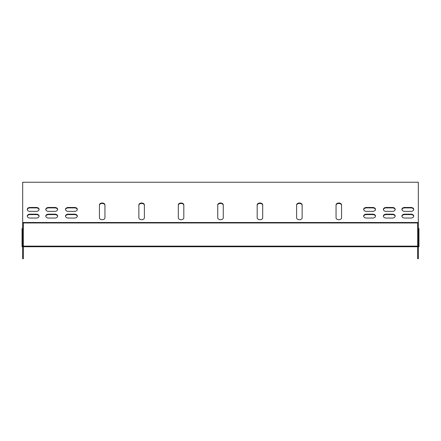 <?xml version="1.0" encoding="UTF-8"?>
<svg xmlns="http://www.w3.org/2000/svg" width="441" height="441" viewBox="0 0 441 441"><rect width="100%" height="100%" fill="white"/><g stroke="black" fill="none" stroke-linecap="round" stroke-linejoin="round"><path stroke-width="0.66" d="M302.135 205.396A2.762 1.951 0 0 0 299.373 203.444A2.762 1.951 0 0 0 296.617 205.396L296.617 217.777A2.762 1.951 0 0 0 299.373 219.728A2.762 1.951 0 0 0 302.135 217.777L302.135 204.949A2.762 1.951 0 0 0 299.373 202.998A2.762 1.951 0 0 0 296.617 204.949L296.617 217.777A2.762 1.951 180 0 0 299.373 219.728A2.762 1.951 180 0 0 302.135 217.777M144.383 205.396A2.762 1.951 0 0 0 141.627 203.444A2.762 1.951 0 0 0 138.865 205.396L138.865 217.777A2.762 1.951 0 0 0 141.627 219.728A2.762 1.951 0 0 0 144.383 217.777L144.383 204.949A2.762 1.951 0 0 0 141.627 202.998A2.762 1.951 0 0 0 138.865 204.949L138.865 217.777A2.762 1.951 180 0 0 141.627 219.728A2.762 1.951 180 0 0 144.383 217.777M223.262 205.396A2.762 1.951 0 0 0 220.5 203.444A2.762 1.951 0 0 0 217.738 205.396L217.738 217.777A2.762 1.951 0 0 0 220.5 219.728A2.762 1.951 0 0 0 223.262 217.777L223.262 204.949A2.762 1.951 0 0 0 220.5 202.998A2.762 1.951 0 0 0 217.738 204.949L217.738 217.777A2.762 1.951 180 0 0 220.5 219.728A2.762 1.951 180 0 0 223.262 217.777M74.579 211.36A2.762 1.951 0 0 0 77.34 209.409A2.762 1.951 0 0 0 74.579 207.457L68.272 207.457A2.762 1.951 0 0 0 65.511 209.409A2.762 1.951 0 0 0 68.272 211.36L74.579 211.36M74.579 218.052A2.762 1.951 0 0 0 77.34 216.101A2.762 1.951 0 0 0 74.579 214.15L68.272 214.15A2.762 1.951 0 0 0 65.511 216.101A2.762 1.951 0 0 0 68.272 218.052L74.579 218.052M54.86 218.052A2.762 1.951 0 0 0 57.622 216.101A2.762 1.951 0 0 0 54.86 214.15L48.554 214.15A2.762 1.951 0 0 0 45.792 216.101A2.762 1.951 0 0 0 48.554 218.052L54.86 218.052M54.86 211.36A2.762 1.951 0 0 0 57.622 209.409A2.762 1.951 0 0 0 54.86 207.457L48.554 207.457A2.762 1.951 0 0 0 45.792 209.409A2.762 1.951 0 0 0 48.554 211.36L54.86 211.36M36.327 211.36A2.762 1.951 0 0 0 39.089 209.409A2.762 1.951 0 0 0 36.327 207.457L30.016 207.457A2.762 1.951 0 0 0 27.254 209.409A2.762 1.951 0 0 0 30.016 211.36L36.327 211.36M404.673 207.457A2.762 1.951 0 0 0 401.911 209.409A2.762 1.951 0 0 0 404.673 211.36L410.984 211.36A2.762 1.951 0 0 0 413.746 209.409A2.762 1.951 0 0 0 410.984 207.457L404.673 207.457L404.673 207.904A2.762 1.951 0 0 0 401.933 209.635M22.678 222.518L22.678 182.232L418.322 182.232L418.322 222.518L22.678 222.518L22.678 258.768L23.312 258.768L23.312 222.964L417.688 222.964L417.688 225.026M404.673 214.15A2.762 1.951 0 0 0 401.911 216.101A2.762 1.951 0 0 0 404.673 218.052L410.984 218.052A2.762 1.951 0 0 0 413.746 216.101A2.762 1.951 0 0 0 410.984 214.15L404.673 214.15L404.673 214.596A2.762 1.951 0 0 0 401.933 216.327M36.327 218.052A2.762 1.951 0 0 0 39.089 216.101A2.762 1.951 0 0 0 36.327 214.15L30.016 214.15A2.762 1.951 0 0 0 27.254 216.101A2.762 1.951 0 0 0 30.016 218.052L36.327 218.052M386.14 207.457A2.762 1.951 0 0 0 383.378 209.409A2.762 1.951 0 0 0 386.14 211.36L392.446 211.36A2.762 1.951 0 0 0 395.208 209.409A2.762 1.951 0 0 0 392.446 207.457L386.14 207.457L386.14 207.904A2.762 1.951 0 0 0 383.394 209.635M386.14 214.15A2.762 1.951 0 0 0 383.378 216.101A2.762 1.951 0 0 0 386.14 218.052L392.446 218.052A2.762 1.951 0 0 0 395.208 216.101A2.762 1.951 0 0 0 392.446 214.15L386.14 214.15L386.14 214.596A2.762 1.951 0 0 0 383.394 216.327M372.728 218.052A2.762 1.951 0 0 0 375.489 216.101A2.762 1.951 0 0 0 372.728 214.15L366.421 214.15A2.762 1.951 0 0 0 363.66 216.101A2.762 1.951 0 0 0 366.421 218.052L372.728 218.052M372.728 211.36A2.762 1.951 0 0 0 375.489 209.409A2.762 1.951 0 0 0 372.728 207.457L366.421 207.457A2.762 1.951 0 0 0 363.66 209.409A2.762 1.951 0 0 0 366.421 211.36L372.728 211.36M257.175 217.777A2.762 1.951 0 0 0 259.936 219.728A2.762 1.951 0 0 0 262.698 217.777L262.698 204.949A2.762 1.951 0 0 0 259.936 202.998A2.762 1.951 0 0 0 257.175 204.949L257.175 217.777A2.762 1.951 180 0 0 259.936 219.728A2.762 1.951 180 0 0 262.698 217.777L262.698 205.396A2.762 1.951 0 0 0 259.936 203.444A2.762 1.951 0 0 0 257.175 205.396M183.825 205.396A2.762 1.951 0 0 0 181.064 203.444A2.762 1.951 0 0 0 178.302 205.396L178.302 217.777A2.762 1.951 0 0 0 181.064 219.728A2.762 1.951 0 0 0 183.825 217.777L183.825 204.949A2.762 1.951 0 0 0 181.064 202.998A2.762 1.951 0 0 0 178.302 204.949L178.302 217.777A2.762 1.951 180 0 0 181.064 219.728A2.762 1.951 180 0 0 183.825 217.777M104.947 205.396A2.762 1.951 0 0 0 102.185 203.444A2.762 1.951 0 0 0 99.429 205.396L99.429 217.777A2.762 1.951 0 0 0 102.185 219.728A2.762 1.951 0 0 0 104.947 217.777L104.947 204.949A2.762 1.951 0 0 0 102.185 202.998A2.762 1.951 0 0 0 99.429 204.949L99.429 217.777A2.762 1.951 180 0 0 102.185 219.728A2.762 1.951 180 0 0 104.947 217.777M341.571 205.396A2.762 1.951 0 0 0 338.815 203.444A2.762 1.951 0 0 0 336.053 205.396L336.053 217.777A2.762 1.951 0 0 0 338.815 219.728A2.762 1.951 0 0 0 341.571 217.777L341.571 204.949A2.762 1.951 0 0 0 338.815 202.998A2.762 1.951 0 0 0 336.053 204.949L336.053 217.777A2.762 1.951 180 0 0 338.815 219.728A2.762 1.951 180 0 0 341.571 217.777M77.324 209.635A2.762 1.951 0 0 0 74.579 207.904L68.272 207.904A2.762 1.951 0 0 0 65.527 209.635M77.324 216.327A2.762 1.951 0 0 0 74.579 214.596L68.272 214.596A2.762 1.951 0 0 0 65.527 216.327M57.606 216.327A2.762 1.951 0 0 0 54.86 214.596L48.554 214.596A2.762 1.951 0 0 0 45.809 216.327M57.606 209.635A2.762 1.951 0 0 0 54.86 207.904L48.554 207.904A2.762 1.951 0 0 0 45.809 209.635M39.067 209.635A2.762 1.951 0 0 0 36.327 207.904L30.016 207.904A2.762 1.951 0 0 0 27.276 209.635M413.724 209.635A2.762 1.951 0 0 0 410.984 207.904L404.673 207.904M413.724 216.327A2.762 1.951 0 0 0 410.984 214.596L404.673 214.596M39.067 216.327A2.762 1.951 0 0 0 36.327 214.596L30.016 214.596A2.762 1.951 0 0 0 27.276 216.327M395.191 209.635A2.762 1.951 0 0 0 392.446 207.904L386.14 207.904M395.191 216.327A2.762 1.951 0 0 0 392.446 214.596L386.14 214.596M375.473 216.327A2.762 1.951 0 0 0 372.728 214.596L366.421 214.596A2.762 1.951 0 0 0 363.676 216.327M375.473 209.635A2.762 1.951 0 0 0 372.728 207.904L366.421 207.904A2.762 1.951 0 0 0 363.676 209.635M418.322 222.518L418.322 258.768L417.688 258.768L417.688 222.964L23.312 222.964L23.312 225.026M22.678 228.609L22.05 228.609L22.05 246.751L22.678 246.751M23.312 246.751L417.688 246.751M418.322 246.751L418.95 246.751L418.95 228.609L418.322 228.609M23.312 246.122L417.688 246.122M410.984 214.15L410.984 214.596M410.984 207.457L410.984 207.904M36.327 214.15L36.327 214.596M30.016 214.15L30.016 214.596M36.327 207.457L36.327 207.904M30.016 207.457L30.016 207.904M392.446 207.457L392.446 207.904M54.86 207.457L54.86 207.904M48.554 207.457L48.554 207.904M392.446 214.15L392.446 214.596M54.86 214.15L54.86 214.596M48.554 214.15L48.554 214.596M372.728 214.15L372.728 214.596M366.421 214.15L366.421 214.596M74.579 214.15L74.579 214.596M68.272 214.15L68.272 214.596M372.728 207.457L372.728 207.904M366.421 207.457L366.421 207.904M74.579 207.457L74.579 207.904M68.272 207.457L68.272 207.904"/></g></svg>
